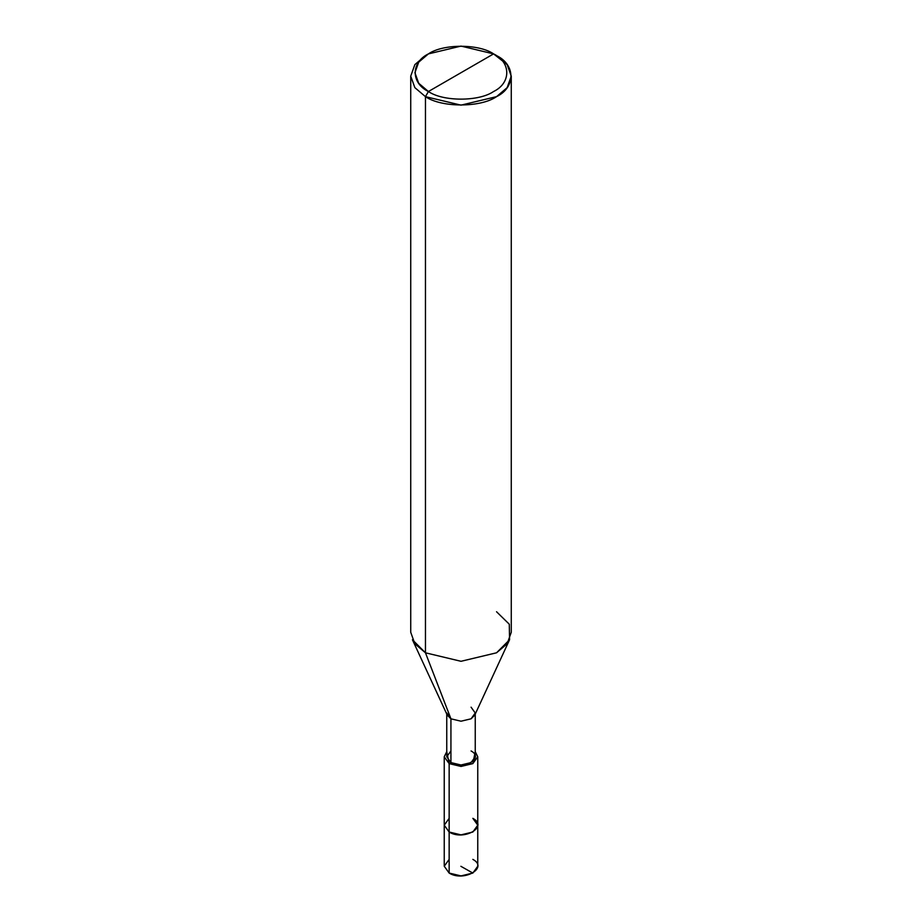 <?xml version="1.0" encoding="UTF-8"?>
<svg xmlns="http://www.w3.org/2000/svg" width="922" height="922" viewBox="0 0 922 922"><rect width="100%" height="100%" fill="white"/><g stroke="black" fill="none" stroke-linecap="round" stroke-linejoin="round"><path stroke-width="1.38" d="M472.848 818.344C488.775 826.792 463.778 841.221 449.152 832.024L449.152 763.612L449.152 832.024L444.243 825.178L449.152 832.024L461 834.859L472.848 832.024L477.757 825.178L477.757 866.231L472.848 873.065L461 875.9L449.152 873.065L449.152 832.024L444.243 825.178L449.152 818.344L444.243 825.178L449.152 832.024L461 834.859L472.848 832.024L477.757 825.178L472.848 818.344C488.775 826.792 463.778 841.221 449.152 832.024L449.152 873.065C463.778 882.262 488.775 867.833 472.848 859.385M449.152 859.385L444.243 866.231L449.152 873.065L444.243 866.231L444.243 756.778L449.152 763.612L461 766.447L472.848 763.612L477.757 756.778L475.245 751.684L472.848 763.612L461 766.447L449.152 763.612L450.927 762.586C463.363 770.412 484.615 758.138 471.073 750.957M428.419 91.52C410.843 83.049 410.843 62.362 428.419 53.891C443.079 43.749 478.921 43.749 493.581 53.891L428.419 91.52C443.079 101.662 478.921 101.662 493.581 91.52C511.157 83.049 511.157 62.362 493.581 53.891L496.543 55.608C515.721 64.84 515.721 87.406 496.543 96.649C480.546 107.713 441.454 107.713 425.457 96.649L461 105.143L496.543 96.649L507.135 87.648L511.272 76.123L507.135 64.598L493.581 53.891C511.157 62.362 511.157 83.049 493.581 91.52C478.921 101.662 443.079 101.662 428.419 91.52L493.581 53.891L461 46.1L428.419 53.891L418.715 62.143L414.923 72.7L418.715 83.268L428.419 91.52L425.457 96.649L428.419 91.52M475.245 712.994L475.245 756.778L471.073 762.586L461 764.995L450.927 762.586L450.927 718.814L461 721.211L471.073 718.814L475.245 712.994L471.073 707.174M509.566 639.753L474.761 715.115L471.073 718.814L461 721.211L450.927 718.814L425.457 652.799L461 661.293L496.543 652.799L509.566 639.753L509.29 624.217L496.543 611.747M511.272 76.123L511.272 632.273L507.135 643.798L496.543 652.799L461 661.293L425.457 652.799L425.457 96.649L425.457 652.799L450.927 718.814L450.927 762.586L449.152 763.612L446.755 751.684L444.243 756.778M450.927 750.957L446.755 756.778L450.927 762.586L446.755 756.778L446.755 712.994L450.927 718.814L447.239 715.115L412.434 639.753L425.457 652.799L414.865 643.798L410.728 632.273L410.728 76.123L414.865 87.648L425.457 96.649L414.865 87.648L410.728 76.123L414.865 64.598L425.457 55.608L414.865 64.598L410.728 76.123M460.885 866.3L472.848 873.065M477.757 825.178L477.757 756.778M496.543 55.608L493.581 53.891M425.457 55.608L428.419 53.891"/></g></svg>
